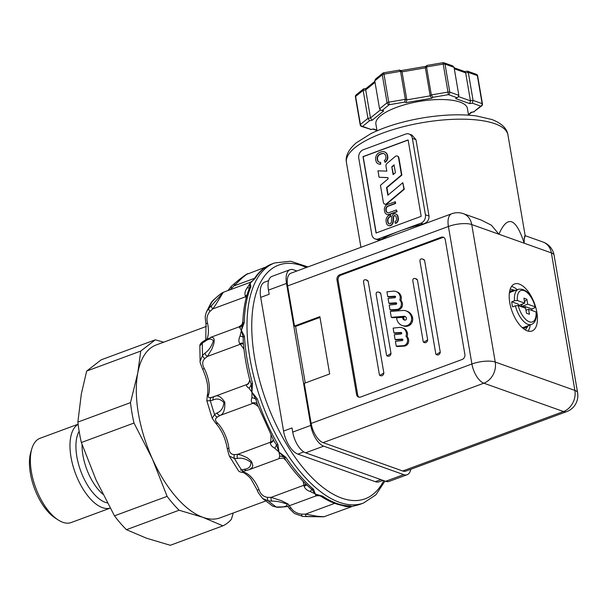 <?xml version="1.0" encoding="UTF-8"?>
<svg xmlns="http://www.w3.org/2000/svg" width="608" height="608" viewBox="0 0 608 608"><rect width="100%" height="100%" fill="white"/><g stroke="black" fill="none" stroke-linecap="round" stroke-linejoin="round"><path stroke-width="0.91" d="M454.13 67.784L464.938 71.63L465.667 72.838L468.289 72.39L477.333 75.605A2.044 0.661 -9.7 0 1 477.66 75.886A2.044 2.044 0 0 0 476.322 74.305A2.044 1.68 109.6 0 1 477.333 75.605L482.121 103.618A2.044 1.68 109.6 0 1 480.753 106.157L473.746 111.826L471.208 112.26L468.441 114.502M458.538 96.604L470.455 100.844L465.667 72.838L454.305 68.788M472.348 103.162L473.077 100.396L470.455 100.844L469.726 103.611L472.348 103.162L480.753 106.157A2.044 1.68 -129 0 0 481.718 105.838A2.044 2.044 0 0 0 482.448 103.9A2.044 0.661 170.3 0 0 482.121 103.618L473.077 100.396L468.289 72.39L467.56 71.182L476.322 74.305M458.842 95.334L449.798 92.112L445.01 64.098A2.044 1.68 109.6 0 0 444 62.799L452.77 65.915L454.054 67.321L458.842 95.334L458.098 97.082L455.65 98.602L469.726 103.611M385.905 238.085L451.706 213.75A17.07 8.071 -110.3 0 0 448.408 226.48A17.07 5.525 170.3 0 1 471.732 224.542L495.239 362.056L574.879 390.412A17.07 5.525 -9.7 0 1 577.6 392.753L554.093 255.231A17.07 5.525 170.3 0 0 551.372 252.898L524.195 243.215C515.896 217.732 507.475 214.73 498.91 234.217L471.732 224.542A17.07 13.984 -70.4 0 0 463.349 213.682L481.179 220.028L491.393 225.196L498.91 234.217L524.195 243.215C524.02 232.864 526.543 234.878 523.997 238.435M518.214 305.596L525.624 308.241L526.475 313.226L529.424 314.275L528.572 309.29L536.036 311.942A16.728 7.912 -110.3 0 1 529.355 321.822A16.728 7.912 -110.3 0 1 518.214 305.596L515.402 305.824L512.582 306.873A18.772 8.884 -110.3 0 1 511.708 301.773L514.528 300.732L517.34 300.504A16.728 7.912 -110.3 0 1 524.02 290.624A16.728 7.912 -110.3 0 1 535.169 306.85L535.496 307.124C531.43 294.31 525.76 288.352 518.487 289.241L511.153 291.954A18.772 8.884 -110.3 0 0 509.337 293.223M518.426 305.482L524.757 303.141L523.898 298.156L526.855 299.204L527.706 304.198L535.169 306.85L534.592 307.876L531.772 308.917A18.772 8.884 -110.3 0 1 532.144 310.559M524.757 303.141L517.34 300.504M520.562 306.432L522.796 303.871M524.537 301.872L526.855 299.204M468.548 115.148L467.408 108.46A46.421 15.04 170.3 0 0 419.11 101.46A46.421 15.04 170.3 0 0 375.888 124.1L377.028 130.788M536.036 311.942L536.37 312.254C536.811 318.774 535.192 322.84 531.506 324.459A18.772 8.884 -110.3 0 1 515.402 305.824M531.506 324.459L524.172 327.172A18.772 8.884 -110.3 0 1 521.968 327.393M415.971 139.658L411.966 135.082L409.009 134.026A6.825 5.594 -70.4 0 0 405.627 134.087L363.318 149.735A6.825 5.594 -70.4 0 0 358.766 158.186L371.822 234.582A6.825 5.594 -70.4 0 0 375.174 238.929A6.825 5.594 -70.4 0 0 378.556 238.86L399.707 231.04A81.92 26.539 -9.7 0 1 423.077 224.01C427.173 222.733 429.157 220.088 429.028 216.053L415.971 139.658L412.361 138.373L425.418 214.768L429.028 216.053M375.174 238.929L378.138 239.985L380.768 239.651A81.92 26.539 -9.7 0 1 399.707 231.04L420.865 223.22A6.825 5.594 -70.4 0 0 425.418 214.768M527.303 330.874A25.088 11.871 69.7 0 0 532.008 331.01A25.088 11.871 69.7 0 0 534.44 303.362A25.088 11.871 69.7 0 0 514.604 283.944A25.088 11.871 69.7 0 0 510.743 307.116A25.088 11.871 69.7 0 0 527.303 330.874M554.093 255.231A17.07 17.07 0 0 0 542.997 242.03A17.07 13.984 -70.4 0 1 551.372 252.898L574.879 390.412A17.07 13.984 109.6 0 1 563.494 411.54A17.07 8.071 69.7 0 0 566.694 411.631A17.07 17.07 0 0 0 577.6 392.753M287.63 285.927L448.408 226.48L471.914 363.994A17.07 5.525 170.3 0 1 495.239 362.056A17.07 13.984 109.6 0 1 494.965 369.725A17.07 13.984 109.6 0 1 483.854 383.192L563.494 411.54L402.716 470.995L323.076 442.639A17.07 8.071 69.7 0 1 311.136 423.442L304.281 383.336L329.665 373.95L319.869 316.646L294.485 326.04L287.63 285.927A17.07 8.071 69.7 0 1 290.928 273.205L386.376 237.91M385.632 481.3L403.682 474.628L323.669 446.143L305.619 452.816L385.632 481.3A18.43 8.717 69.7 0 0 389.09 481.399L407.14 474.726A18.43 8.717 69.7 0 0 410.803 469.277M383.002 480.366L379.156 481.787A20.482 9.69 -110.3 0 1 375.318 481.673L297.882 454.115A20.482 9.69 -110.3 0 1 283.556 431.072L260.703 297.38A20.482 9.69 -110.3 0 1 264.662 282.112L268.645 280.638M321.586 496.721C331.041 502.808 340.176 505.932 348.992 506.076A3.412 2.956 -89.5 0 0 349.007 506.076A3.412 2.956 -89.5 0 0 349.919 505.909A127.999 60.549 -110.3 0 1 322.612 496.196A3.412 2.523 123.6 0 1 320.933 496.242L315.263 494.008L315.947 495.816L315.529 496.06C318.159 495.398 320.173 495.619 321.586 496.721L320.933 496.242A6.825 6.779 -173.8 0 0 315.947 495.816M352.389 506.403L323.912 516.785L317.148 516.23L305.482 514.148L301.614 514.148C296.902 513.555 293.375 511.503 291.042 508.007A24.578 11.628 69.7 0 0 289.142 505.818M287.652 506.312L288.944 507.847A3.412 1.702 -38.3 0 0 288.944 507.855A3.412 1.702 -38.3 0 0 291.042 508.007M170.286 545.292L146.482 538.194L126.464 529.69L179.094 510.234L202.897 517.332L222.923 525.829L170.286 545.292M341.073 505.172L346.127 506.563L351.052 506.745L350.953 506M315.529 496.06L288.625 506.008L289.18 505.271L288.124 504.055L281.451 500.673L271.054 497.382L267.512 497.344C263.378 496.751 260.551 494.205 259.031 489.698L257.29 490.192C257.078 490.96 258.879 493.742 262.709 498.537L268.31 500.886A3.412 1.87 -86.2 0 1 267.512 497.344M277.499 507.3A3.412 2.379 -92.8 0 1 277.43 507.308A3.412 2.379 -92.8 0 1 276.45 507.057A121.334 57.395 -110.3 0 1 268.31 500.886L271.882 501.106A3.412 1.923 93.1 0 1 271.054 497.382L303.916 485.23A10.237 4.841 69.7 0 0 304.099 486.225C304.988 488.703 307.048 490.474 310.293 491.53L315.263 494.008L313.538 489.303A127.999 60.549 -110.3 0 1 285.866 457.315L278.988 452.078L279.703 456.175C278.95 457.991 279.026 458.69 279.931 458.288M259.031 489.698A24.578 11.628 69.7 0 0 243.99 472.31L242.394 471.679M286.072 460.522L286.034 460.469C283.1 458.098 284.567 458.037 279.688 458.402L249.181 469.68L252.062 467.696L252.844 465.667L251.834 462.11L250.777 460.704L247.296 457.794L241.216 455.08L237.66 454.343L234.513 454.594C231.017 454.556 229.148 452.375 228.897 448.05A3.412 1.3 172.5 0 0 227.392 449.365L229.269 455.985L234.483 458.546A3.412 2.333 -91.5 0 1 234.513 454.594M244.401 471.116A3.412 2.584 -106.8 0 1 244.355 471.132A3.412 2.584 -106.8 0 1 241.634 470.045A121.334 57.395 -110.3 0 1 234.483 458.546L237.606 458.44A3.412 2.364 87.1 0 1 237.66 454.343L270.522 442.191A10.237 4.841 69.7 0 0 270.4 442.966C270.507 444.988 271.951 446.728 274.732 448.18L278.988 452.078L277.886 444.494A127.999 60.549 -110.3 0 1 257.26 398.802L251.948 392.198L251.932 397.685C250.998 400.338 251.15 402.131 252.388 403.066A10.237 4.841 69.7 0 0 252.958 403.302A24.578 11.628 -110.3 0 1 258.088 406.471M228.897 448.05A24.578 11.628 69.7 0 0 217.687 423.221C214.867 420.759 214.814 418.669 217.52 416.951L220.104 415.454C223.554 414.078 225.12 409.67 224.793 402.23C221.054 396.515 217.542 394.622 214.259 396.553L211.462 397.366C208.514 398.263 207.602 397.214 208.726 394.22A3.412 2.478 -165.7 0 0 207.252 395.702A3.412 2.478 -165.7 0 0 207.244 395.74M217.52 416.951A3.412 2.5 -122.6 0 1 214.594 414.512L212.23 418.281L206.819 400.778L210.345 400.763L213.074 400.026A3.412 2.569 73.7 0 1 214.259 396.553L247.122 384.4A10.237 4.841 69.7 0 0 246.726 384.75C246.088 385.753 246.84 386.886 248.976 388.14L251.948 392.198L252.518 383.481A127.999 60.549 -110.3 0 1 247.129 359.419A127.999 60.549 -110.3 0 1 244.462 336.338A3.412 1.634 176.8 0 0 243.177 337.182L241.384 330.41L240.069 336.026C238.655 339.006 238.534 341.529 239.689 343.581A10.237 4.841 69.7 0 0 240.259 344.272A24.578 11.628 -110.3 0 1 243.975 349.326M208.726 394.22A24.578 11.628 69.7 0 0 204.349 368.6C202.016 364.595 202.175 361.236 204.828 358.522L207.404 356.425L211.911 349.045L213.818 343.725L214.236 340.442L213.727 338.177L211.713 337.144L205.823 339.781A3.412 2.493 58.1 0 0 204.858 341.514C208.574 338.55 211.417 338.337 213.385 340.883C211.554 346.4 208.772 350.466 205.048 353.096A3.412 2.189 48.7 0 0 207.404 356.425L240.259 344.272A6.825 3.83 138.4 0 1 243.42 343.991M239.415 327.188L241.384 330.41L244.234 322.612A127.999 60.549 -110.3 0 1 250.906 286.642L250.131 283.267L255.246 278.206A127.999 60.549 -110.3 0 1 271.875 263.978L274.694 262.93A127.999 60.549 69.7 0 0 249.949 358.378A127.999 60.549 69.7 0 0 363.478 503.052L375.85 494.859L384.993 481.072M206.918 339.127A24.578 11.628 69.7 0 0 207.541 323.091C206.287 318.638 207.115 314.724 210.034 311.349L212.8 308.894L215.566 304.965L223.28 292.296L250.139 282.363M531.772 308.917L525.244 306.592L525.517 308.203M525.244 306.592L521.808 306.88M518.464 305.687L518.191 304.084L511.708 301.773M339.705 274.793A4.096 3.359 109.6 0 0 336.976 279.862L356.562 394.463A4.096 3.359 109.6 0 0 358.576 397.07A4.096 3.359 109.6 0 0 360.597 397.032L462.148 359.48A4.096 3.359 109.6 0 0 464.877 354.411L445.292 239.81A4.096 3.359 109.6 0 0 443.278 237.204A4.096 3.359 109.6 0 0 441.248 237.249L339.705 274.793L340.814 275.188L442.358 237.637A4.096 3.359 109.6 0 1 443.81 237.462M440.26 352.131L436.202 354.57L435.86 354.168L419.968 261.22C419.847 259.304 420.713 258.567 422.583 259.023L424.589 260.452L440.26 352.131A2.728 2.234 -70.4 0 1 437.053 354.874L436.202 354.57M427.667 339.864L423.609 342.312L423.267 341.901L412.817 280.782C412.695 278.867 413.562 278.137 415.431 278.593L417.438 280.022L427.667 339.864A2.728 2.234 -70.4 0 1 424.46 342.608L423.609 342.312M402.754 317.323A1.649 1.353 -70.4 0 0 402.709 318.068L403.818 318.463A1.649 1.353 -70.4 0 1 403.864 317.718L402.754 317.323L396.659 317.824A8.413 6.893 -70.4 0 0 397.366 320.902A10.8 8.846 -70.4 0 0 399.16 323.555A12 9.834 -70.4 0 0 402.26 325.531A12 9.834 -70.4 0 0 402.64 325.652A11.126 9.12 -70.4 0 0 404.996 325.964A8.831 7.235 -70.4 0 0 407.641 325.341A6.696 5.487 -70.4 0 0 409.952 323.57A5.898 4.834 -70.4 0 0 411.335 320.933A6.794 5.563 -70.4 0 0 411.555 317.847A8.983 7.364 -70.4 0 0 410.582 314.822A11.233 9.204 -70.4 0 0 408.561 312.345A11.985 9.819 -70.4 0 0 406.015 310.87A11.985 9.819 -70.4 0 0 405.832 310.81A10.67 8.74 -70.4 0 0 402.823 310.468L390.29 311.471L391.294 317.33L404.183 316.274L405.285 316.669L392.403 317.726L391.294 317.33M402.26 325.531L403.362 325.918A12 9.834 -70.4 0 0 403.75 326.048A11.126 9.12 -70.4 0 0 406.106 326.359A8.831 7.235 -70.4 0 0 408.751 325.728A6.696 5.487 -70.4 0 0 411.061 323.965A5.898 4.834 -70.4 0 0 412.444 321.32A6.794 5.563 -70.4 0 0 412.665 318.242A8.983 7.364 -70.4 0 0 411.684 315.218A11.233 9.204 -70.4 0 0 409.67 312.74A11.985 9.819 -70.4 0 0 407.117 311.266A11.985 9.819 -70.4 0 0 406.942 311.205M402.709 318.068A2.531 2.075 -70.4 0 0 402.998 318.911A3.359 2.751 -70.4 0 0 403.545 319.588A3.481 2.85 -70.4 0 0 404.274 320.028A2.789 2.288 -70.4 0 0 404.328 320.051A2.789 2.288 -70.4 0 0 405.05 320.158A1.854 1.52 -70.4 0 0 405.711 319.968A1.3 1.064 -70.4 0 0 406.448 318.706A2.029 1.664 -70.4 0 0 406.334 317.908A2.979 2.44 -70.4 0 0 405.908 317.148A3.534 2.896 -70.4 0 0 405.262 316.57A3.23 2.645 -70.4 0 0 404.837 316.365A3.23 2.645 -70.4 0 0 404.692 316.32A2.105 1.725 -70.4 0 0 404.183 316.274M390.997 353.423L386.939 355.87L386.597 355.46L376.154 294.34C376.025 292.425 376.892 291.696 378.761 292.152L380.768 293.58L390.997 353.423A2.728 2.234 -70.4 0 1 387.79 356.166L386.939 355.87M383.846 372.993L379.787 375.432L379.445 375.03L363.561 282.082C363.432 280.159 364.298 279.429 366.168 279.885L368.174 281.314L383.846 372.993A2.728 2.234 -70.4 0 1 380.638 375.736L379.787 375.432M359.146 397.206A4.096 3.359 109.6 0 1 357.671 394.858L338.078 280.258A4.096 3.359 109.6 0 1 340.814 275.188M368.174 281.314A2.728 2.234 -70.4 0 0 367.012 280.189L366.168 279.885M380.768 293.58A2.728 2.234 -70.4 0 0 379.605 292.456L378.761 292.152M403.818 318.463A2.531 2.075 -70.4 0 0 404.1 319.299A3.359 2.751 -70.4 0 0 404.654 319.983A3.481 2.85 -70.4 0 0 404.875 320.158M417.438 280.022A2.728 2.234 -70.4 0 0 416.275 278.897L415.431 278.593M388.892 303.255L396.044 302.799A0.783 0.646 -70.4 0 1 395.968 304.334L389.196 305.041L390.017 309.867L397.343 309.396A5.039 4.127 -70.4 0 0 400.778 306.835A5.92 4.849 -70.4 0 0 399.775 299.987A5.487 4.499 -70.4 0 0 400.041 296.058A8.238 6.749 -70.4 0 0 396.165 291.582A8.238 6.749 -70.4 0 0 395.968 291.521A9.584 7.851 -70.4 0 0 392.905 291.194L386.931 291.825L387.76 296.643L394.911 296.187A0.783 0.646 -70.4 0 1 394.843 297.722L388.064 298.429L388.892 303.255L389.994 303.65L396.621 303.225M387.76 296.643L388.862 297.038L395.489 296.613M390.017 309.867L391.126 310.255L398.453 309.791A5.039 4.127 -70.4 0 0 401.88 307.23A5.92 4.849 -70.4 0 0 400.885 300.382A5.487 4.499 -70.4 0 0 401.143 296.446A8.238 6.749 -70.4 0 0 397.275 291.977A8.238 6.749 -70.4 0 0 397.077 291.916M395.094 339.538L402.245 339.082A0.783 0.646 -70.4 0 1 402.177 340.617L395.398 341.324L396.218 346.15L403.545 345.678A5.039 4.127 -70.4 0 0 406.98 343.117A5.92 4.849 -70.4 0 0 405.977 336.27A5.487 4.499 -70.4 0 0 406.243 332.34A8.238 6.749 -70.4 0 0 402.367 327.864A8.238 6.749 -70.4 0 0 402.169 327.803A9.584 7.851 -70.4 0 0 399.106 327.484L393.14 328.107L393.961 332.926L401.113 332.47A0.783 0.646 -70.4 0 1 401.044 334.005L394.265 334.712L395.094 339.538L396.196 339.933L402.823 339.507M393.961 332.926L395.071 333.321L401.69 332.895M396.218 346.15L397.328 346.545L404.654 346.074A5.039 4.127 -70.4 0 0 408.082 343.512A5.92 4.849 -70.4 0 0 407.086 336.665A5.487 4.499 -70.4 0 0 407.352 332.736A8.238 6.749 -70.4 0 0 403.476 328.259A8.238 6.749 -70.4 0 0 403.279 328.198M424.589 260.452A2.728 2.234 -70.4 0 0 423.426 259.327L422.583 259.023M294.485 326.04L295.587 326.428L305.254 382.972M295.587 326.428L319.998 317.406M283.556 431.072L292.015 427.948L292.722 432.083A18.43 8.717 -110.3 0 0 305.619 452.816M323.669 446.143A18.43 8.717 -110.3 0 1 310.779 425.41L286.512 283.434A18.43 8.717 69.7 0 1 290.069 269.694A18.43 8.717 69.7 0 1 293.527 269.792L296.902 270.993M290.069 269.694L272.019 276.366A18.43 8.717 69.7 0 0 268.455 290.115L269.162 294.249L260.703 297.38M251.932 397.685A6.825 3.663 -179.6 0 1 255.907 399.342L251.948 392.198L251.195 384.089L249.736 379.924C246.346 366.7 244.173 353.886 243.215 341.483L243.177 337.182A6.825 1.026 -169.5 0 0 240.069 336.026M248.976 388.14A6.825 4.689 -37.7 0 0 251.195 384.089A3.412 0.532 -15.4 0 1 252.518 383.481M204.349 368.6A3.412 0.646 153.8 0 1 202.51 368.874A3.412 0.646 153.8 0 1 202.502 368.843M133.996 423.046L152.441 459.01L167.109 496.371L114.471 515.835L96.026 479.872L81.366 442.51L133.996 423.046A100.692 47.637 -110.3 0 1 130.507 402.625L77.87 422.089L81.335 393.923L86.663 371.07L101.24 359.807L155.329 339.804L140.752 351.067L86.663 371.07M265.658 501.007L220.172 517.826A92.165 43.594 -110.3 0 1 202.897 517.332A92.165 43.594 -110.3 0 1 152.441 459.01A92.165 43.594 -110.3 0 1 138.426 413.668A92.165 43.594 -110.3 0 1 137.75 373.069L130.507 402.625M81.366 442.51A100.692 47.637 -110.3 0 1 77.87 422.089M403.682 474.628A18.43 8.717 69.7 0 0 407.14 474.726M402.716 470.995A17.07 8.071 69.7 0 0 405.916 471.086L566.694 411.631M363.478 503.052L360.658 504.093A127.999 60.549 -110.3 0 1 357.671 505.012L351.052 506.745L349.919 505.909M244.462 336.338L241.384 330.41L242.949 323.532A6.825 6.369 -34.1 0 1 239.932 327.484M322.612 496.196L315.263 494.008L311.904 489.387A6.825 0.433 -58.7 0 0 310.293 491.53M140.752 351.067L137.75 373.069A92.165 43.594 -110.3 0 1 156.241 344.941L206.401 326.397M110.147 508.106A44.908 21.242 -110.3 0 1 71.007 457.117A44.908 21.242 -110.3 0 1 78.136 424.354M399.167 70.262L401.303 70.642L402.032 71.843L406.82 99.856L430.175 95.866L431.323 94.932L426.535 66.918L443.202 64.076A2.044 0.661 -9.7 0 1 445.01 64.098L454.054 67.321M399.821 70.11L400.55 71.318L405.338 99.332L406.82 99.856L406.091 102.615L431.779 98.23L430.175 95.866L425.387 67.853L426.535 66.918L427.09 65.421L442.974 62.708L448.43 94.65L456.836 97.637L455.65 98.602M527.706 304.198L521.117 306.63M528.572 309.29L525.966 310.255M403.545 345.678L404.654 346.074M406.98 343.117L408.082 343.512M405.977 336.27L407.086 336.665M397.343 309.396L398.453 309.791M400.778 306.835L401.88 307.23M399.775 299.987L400.885 300.382M311.136 423.442L471.914 363.994A17.07 8.071 69.7 0 0 483.854 383.192L323.076 442.639M412.361 138.373A6.825 5.594 -70.4 0 0 409.009 134.026M408.128 139.931L421.184 216.334L376.056 233.016L362.999 156.621L408.128 139.931M408.15 140.06L363.181 156.689L376.215 232.955M397.434 156.112A2.592 2.128 109.6 0 1 397.624 156.165A2.592 2.128 109.6 0 1 398.901 157.822L401.858 175.112L386.901 187.667L388.155 195.008M402.808 182.704L403.91 189.149L386.642 203.642A2.592 2.128 109.6 0 1 384.651 204.083A2.592 2.128 109.6 0 1 383.374 202.426L380.448 185.28L388.147 178.82L387.934 177.589L379.073 177.247L377.971 170.81L386.832 171.144L385.989 166.204A2.592 2.128 109.6 0 1 387.015 163.408L395.268 156.476A2.592 2.128 109.6 0 1 397.26 156.036A2.592 2.128 109.6 0 1 398.529 157.685L401.485 174.982L386.528 187.538L387.851 195.259L402.808 182.704L404.274 189.278L387.015 203.771A2.592 2.128 109.6 0 1 385.024 204.212A2.592 2.128 109.6 0 1 384.841 204.136M387.957 177.703L379.073 177.247M390.055 214.844L390.366 216.486L389.85 216.684A3.412 2.797 -70.4 0 0 387.577 220.909L387.813 222.308A2.386 1.961 -70.4 0 0 388.991 223.828A2.386 1.961 -70.4 0 0 389.964 223.866L390.024 223.85A2.386 1.961 -70.4 0 0 391.438 221.639L391.81 217.147A3.412 2.797 109.6 0 1 394.121 213.864L394.212 213.834A4.21 3.45 109.6 0 1 395.626 213.963A4.21 3.45 109.6 0 1 397.708 216.752L397.89 217.816A4.279 3.504 109.6 0 1 395.8 223.113L395.284 223.303L394.934 221.669L395.344 221.517A2.5 2.052 -70.4 0 0 396.439 218.439L396.241 217.269A2.44 1.999 -70.4 0 0 395.033 215.635A2.44 1.999 -70.4 0 0 394.341 215.551A1.642 1.345 -70.4 0 0 393.292 217.102L392.928 221.586A4.165 3.412 109.6 0 1 390.458 225.439A2.113 1.733 109.6 0 1 390.093 225.568A4.165 3.412 109.6 0 1 388.39 225.5A4.165 3.412 109.6 0 1 386.346 222.847L386.11 221.449A5.191 4.248 109.6 0 1 389.568 215.027L390.427 214.974L390.739 216.623L390.222 216.813A3.412 2.797 -70.4 0 0 387.942 221.038L388.185 222.437A2.386 1.961 -70.4 0 0 389.173 223.881M395.808 214.039A4.21 3.45 109.6 0 1 395.99 214.1A4.21 3.45 109.6 0 1 398.08 216.881L398.263 217.945A4.279 3.504 109.6 0 1 396.165 223.242L395.284 223.303M395.208 215.718A2.44 1.999 -70.4 0 0 394.714 215.68A1.642 1.345 -70.4 0 0 393.665 217.231L393.292 221.715A4.165 3.412 109.6 0 1 390.822 225.568A2.113 1.733 109.6 0 1 390.465 225.705A4.165 3.412 109.6 0 1 388.763 225.629A4.165 3.412 109.6 0 1 388.58 225.56M384.469 151.878A6.171 5.054 109.6 0 1 384.651 151.939A6.171 5.054 109.6 0 1 387.539 155.222L387.866 157.138A5.404 4.423 109.6 0 1 385.267 162.298L384.302 160.603A3.564 2.926 -70.4 0 0 385.951 157.388L385.67 155.762A4.34 3.557 -70.4 0 0 383.671 153.535A4.34 3.557 -70.4 0 0 381.55 153.573L380.205 154.067A4.058 3.329 -70.4 0 0 377.165 158.718L377.424 160.231A3.557 2.911 -70.4 0 0 379.103 162.199A3.557 2.911 -70.4 0 0 380.524 162.268L380.41 164.031A5.274 4.324 109.6 0 1 378.442 163.902A5.274 4.324 109.6 0 1 375.919 160.846L375.63 159.19A5.898 4.826 109.6 0 1 379.97 152.334L381.262 151.856A6.171 5.054 109.6 0 1 384.286 151.81A6.171 5.054 109.6 0 1 387.167 155.093L387.494 157.008A5.404 4.423 109.6 0 1 384.902 162.161M383.853 153.611A4.34 3.557 -70.4 0 0 381.915 153.702L380.57 154.196A4.058 3.329 -70.4 0 0 377.53 158.855L377.788 160.36A3.557 2.911 -70.4 0 0 379.293 162.26M380.524 162.268L380.783 164.16A5.274 4.324 109.6 0 1 378.814 164.031A5.274 4.324 109.6 0 1 378.632 163.962M394.98 201.666L395.261 203.323L387.866 206.059A3.07 2.516 -70.4 0 0 385.822 209.859L385.974 210.748A3.07 2.516 -70.4 0 0 387.478 212.709A3.07 2.516 -70.4 0 0 388.998 212.678L396.393 209.942L396.682 211.599L389.173 214.373A4.689 3.838 109.6 0 1 386.908 214.396A4.689 3.838 109.6 0 1 384.742 211.994L384.34 209.616A4.689 3.838 109.6 0 1 387.478 204.44L395.352 201.795L395.633 203.452L388.238 206.188A3.07 2.516 -70.4 0 0 386.186 209.988L386.338 210.885A3.07 2.516 -70.4 0 0 387.668 212.762M396.393 209.942L397.047 211.728L389.538 214.502A4.689 3.838 109.6 0 1 387.273 214.533A4.689 3.838 109.6 0 1 387.091 214.457M391.788 166.759L394.06 164.852L395.405 172.725L393.133 174.633L391.788 166.759L393.437 174.374M394.121 165.239L392.152 166.888M374.862 81.358L365.986 88.548L365.697 89.923L370.485 117.937L372.088 120.3L383.701 110.899L380.844 110.261L379.559 108.862L387.06 102.79A2.044 0.661 -9.7 0 1 388.755 102.167L389.188 104.728L404.609 102.091L406.091 102.615M379.559 108.862L374.771 80.849L375.516 79.101L382.789 73.211A2.044 1.68 51 0 0 382.272 74.776L387.06 102.79A2.044 1.68 51 0 0 389.188 104.728L382.219 110.367L380.844 110.261M364.108 88.905L363.44 88.981L363.158 90.356L367.946 118.37L369.55 120.734L372.088 120.3M383.747 72.892L383.967 74.153L400.55 71.318L402.032 71.843L425.387 67.853L425.676 66.47L426.824 65.542M363.44 88.981L356.136 94.894A2.044 1.68 51 0 0 355.619 96.459L363.158 90.356L365.697 89.923L375.03 82.361M466.906 71.334L467.56 71.182M442.989 62.814L442.974 62.708A2.044 2.044 0 0 1 444 62.799M427.485 65.466L427.09 65.421M431.323 94.932L432.926 97.295L448.43 94.65A2.044 1.68 109.6 0 0 449.798 92.112A2.044 0.661 170.3 0 0 447.99 92.082L431.323 94.932M374.771 80.849L382.272 74.776A2.044 0.661 -9.7 0 1 383.967 74.153L388.755 102.167L405.338 99.332L404.609 102.091M458.098 97.082L456.836 97.637M481.718 105.838L473.746 111.826M471.869 112.184L471.208 112.26M372.917 129.101L370.948 129.398L362.543 126.411L369.55 120.734M361.524 126.426A2.044 1.68 -70.4 0 0 362.543 126.411A2.044 1.68 51 0 1 360.407 124.473A2.044 0.661 170.3 0 0 360.194 124.845A2.044 2.044 0 0 0 361.524 126.426L370.948 129.398M351.751 506.593L349.053 506.076M346.758 505.985A6.825 2.5 -77.6 0 0 346.127 506.563M304.099 486.225A6.825 1.733 167.8 0 0 306.706 484.872M279.703 456.175A6.825 5.768 174.1 0 1 284.369 457.558L278.988 452.078L276.435 444.798A6.825 2.204 -46.2 0 1 274.732 448.18M213.074 400.026C216.919 398.118 220.537 398.97 223.934 402.58C223.318 407.968 221.031 411.434 217.071 412.961A3.412 2.508 59.1 0 0 220.104 415.454L252.958 403.302A6.825 5.632 108 0 1 256.211 403.195A6.825 5.388 -63.9 0 0 256.158 403.165A6.825 5.388 -63.9 0 0 252.388 403.066M270.4 442.966A6.825 4.378 -173.6 0 0 273.364 439.979M243.375 343.452A6.825 3.329 -37.7 0 0 239.689 343.581M246.726 384.75A6.825 5.852 -136.8 0 0 248.687 383.466A6.825 5.852 -136.8 0 0 248.702 383.45M246.939 295.176L245.244 295.777A10.237 4.841 69.7 0 0 245.662 296.742A24.578 11.628 -110.3 0 1 246.179 297.905M247.304 287.728A6.825 1.444 -154.5 0 0 249.584 287.744L250.131 283.267L247.304 287.728C245.237 290.442 244.545 293.124 245.244 295.777M250.01 282.469L250.131 283.267L253.992 279.209M249.227 288.595L249.584 287.744A3.412 2.675 -157.5 0 1 250.906 286.642M244.234 322.612A3.412 1.938 1.5 0 0 242.949 323.532L242.843 321.252C243.428 308.666 245.564 297.76 249.25 288.534M256.204 403.195L257.222 404.1L255.907 399.342L257.26 398.802M277.886 444.494A3.412 1.018 -30 0 1 276.435 444.798L273.782 440.732M313.538 489.303A3.412 2.295 -49.5 0 1 311.904 489.387L309.708 487.624C301.462 480.29 293.573 471.238 286.034 460.469L284.369 457.558A3.412 1.368 146.1 0 0 285.866 457.315M229.976 289.818L242.174 277.924L246.529 274.413L265.628 267.11M271.882 501.106C276.792 501.083 281.876 502.132 287.151 504.23C287.196 506.175 284.658 507.064 279.551 506.912A3.412 2.333 87.8 0 0 280.501 507.171A3.412 2.333 87.8 0 0 280.577 507.163M243.99 472.31A3.412 2.865 103.5 0 1 242.524 472.408A3.412 2.865 103.5 0 1 242.516 472.408A3.412 2.865 103.5 0 1 242.402 472.378M237.606 458.44C241.878 457.619 246.324 458.926 250.929 462.361C251.005 466.442 248.809 468.745 244.34 469.262L240.502 470.136M257.29 490.192L251.332 479.56C249.728 476.634 242.949 471.679 242.524 472.408C240.137 472.089 238.724 471.451 238.29 470.493L229.277 455.992M279.551 506.912L276.45 507.057L272.658 506.122M334.712 503.34L305.482 514.148A3.412 1.376 92.4 0 0 306.698 516.587A3.412 1.376 92.4 0 0 306.728 516.587L302.769 516.428A3.412 1.307 -87.6 0 1 302.746 516.428A3.412 1.307 -87.6 0 1 301.614 514.148M244.34 469.262A3.412 2.561 74.8 0 0 246.977 470.379A3.412 2.561 74.8 0 0 247.046 470.356M306.728 516.587L323.198 516.823M217.687 423.221A3.412 2.029 136.3 0 1 215.544 423.008C221.715 429.917 225.667 438.702 227.392 449.373A3.412 1.3 172.5 0 0 227.407 449.426M212.23 418.281L215.544 423.008A3.412 2.029 136.3 0 1 215.536 423.001A3.412 2.029 136.3 0 1 215.49 422.955M217.071 412.961L214.594 414.512A121.334 57.395 -110.3 0 1 210.345 400.763A3.412 2.576 -104.5 0 1 211.462 397.366M204.828 358.522A3.412 2.151 -132.4 0 1 202.578 355.323L200.108 361.251C199.675 361.274 200.48 363.82 202.517 368.874C207.26 379.324 208.84 388.269 207.252 395.702L206.826 400.786M205.884 339.743A3.412 2.493 58.1 0 0 205.823 339.781L203.399 341.255A3.412 2.531 -120.7 0 1 203.46 341.217M205.048 353.096L202.578 355.323A121.334 57.395 -110.3 0 1 202.373 343.018A3.412 2.531 -120.7 0 1 203.399 341.255C200.906 342.912 199.728 344.47 199.85 345.929L202.373 343.018L204.858 341.514M207.541 323.091A3.412 0.912 168.2 0 0 205.998 324.216L205.77 339.819M210.034 311.349A3.412 1.626 -134.5 0 1 208.802 308.347L206.393 311.95C205.154 316.958 204.782 314.921 206.006 324.216M215.437 298.292A3.412 2.158 48.3 0 0 215.392 298.33A3.412 2.158 48.3 0 0 215.164 298.589C219.078 294.872 221.396 293.284 222.118 293.824L211.5 305.718A3.412 1.687 45.9 0 0 212.8 308.894L245.662 296.742A6.825 0.996 -24.8 0 1 246.582 296.423M211.5 305.718L208.802 308.347A121.334 57.395 -110.3 0 1 212.701 300.778A3.412 2.212 -131.5 0 1 212.929 300.512A3.412 2.212 -131.5 0 1 212.975 300.481M223.28 292.296C222.482 292.874 223.212 291.46 215.392 298.33L212.929 300.512L211.303 302.419L215.164 298.589M231.739 288.078A3.412 1.072 -130.7 0 1 231.374 286.262A3.412 1.072 -130.7 0 1 231.397 286.239L234.445 283.609A3.412 1.132 49 0 0 234.445 283.602A3.412 1.132 49 0 0 234.848 285.585L254.585 278.289M253.954 279.262A3.412 2.827 32.4 0 1 253.992 279.201L253.992 279.201A3.412 2.827 32.4 0 1 255.246 278.206M163.666 342.198L155.329 339.804M222.923 525.829A100.692 47.637 -110.3 0 0 231.42 519.27L233.214 513M126.464 529.69A100.692 47.637 -110.3 0 1 114.471 515.835M179.094 510.234A100.692 47.637 -110.3 0 1 167.109 496.371M110.162 508.128L71.212 522.53A44.908 21.242 -110.3 0 1 58.079 519.901L55.07 517.94A41.496 19.631 -110.3 0 1 30.4 473.472A41.496 19.631 -110.3 0 1 30.788 452.268L31.798 448.826A44.908 21.242 -110.3 0 1 40.06 438.284L78.12 424.209M58.079 519.901A44.908 21.242 -110.3 0 1 31.38 471.77A44.908 21.242 -110.3 0 1 31.798 448.826M514.528 300.732A18.772 8.884 -110.3 0 1 518.487 289.241M376.922 130.142L373.57 128.949M431.779 98.23L432.926 97.295M383.701 110.899L382.219 110.367M523.131 328.411A19.798 9.363 69.7 0 0 526.961 326.139M513.942 290.92A19.798 9.363 69.7 0 0 509.55 291.696M346.446 162.549A81.92 26.539 -9.7 0 1 413.334 124.382A81.92 26.539 -9.7 0 1 504.708 129.261A81.92 26.539 -9.7 0 1 507.946 134.946C507.087 128.577 501.798 123.447 492.077 119.563L476.292 115.908C460.56 113.962 442.677 114.631 422.659 117.922C402.633 121.357 385.396 126.578 370.948 133.593L356.113 142.933C348.399 149.728 345.177 156.264 346.446 162.549L360.932 247.312M528.086 331.117A25.088 11.871 69.7 0 0 530.229 324.93M517.203 289.712A25.088 11.871 69.7 0 0 511.556 286.421M380.897 479.613L375.318 481.673M297.882 454.115L303.81 451.919M303.103 481.308A24.578 11.628 -110.3 0 1 303.916 485.23A6.825 2.318 170.9 0 0 305.991 484.181M270.917 435.381A24.578 11.628 -110.3 0 1 270.522 442.191A6.825 4.78 -168.5 0 0 273.281 439.82M249.812 380.775A24.578 11.628 -110.3 0 1 247.122 384.4A6.825 5.966 -125.5 0 0 248.353 383.754A6.825 5.966 -125.5 0 0 248.55 383.602M410.582 314.822L411.684 315.218M408.561 312.345L409.67 312.74M356.562 394.463L357.671 394.858M336.976 279.862L338.078 280.258M310.779 425.41L292.722 432.083M268.455 290.115L286.512 283.434M383.747 480.624A124.587 58.938 -110.3 0 1 314.724 480.335A124.587 58.938 -110.3 0 1 254.615 357.99A124.587 58.938 -110.3 0 1 306.333 267.505M102.843 494.175A38.228 18.088 -110.3 0 1 82.939 455.324A38.228 18.088 -110.3 0 1 82.065 444.562M107.35 502.907A40.63 19.22 -110.3 0 1 76.851 456.631A40.63 19.22 -110.3 0 1 79.146 431.315M441.248 237.249L442.358 237.637M403.545 319.588L404.654 319.983M402.998 318.911L404.1 319.299M402.64 325.652L403.75 326.048M404.996 325.964L406.106 326.359M407.641 325.341L408.751 325.728M409.952 323.57L411.061 323.965M411.335 320.933L412.444 321.32M411.555 317.847L412.665 318.242M406.243 332.34L407.352 332.736M401.113 332.47L401.516 332.614M402.245 339.082L402.648 339.226M400.041 296.058L401.143 296.446M394.911 296.187L395.314 296.332M396.044 302.799L396.446 302.936M420.865 223.22L423.077 224.01M378.556 238.86L380.768 239.651M380.304 109.987L370.485 117.937L367.946 118.37L360.407 124.473L355.619 96.459A2.044 0.661 170.3 0 0 355.406 96.832A2.044 2.044 0 0 1 356.136 94.894M510.241 289.058L515.212 290.449M528.238 325.668L525.365 329.969M542.997 242.03L525.168 235.684L507.946 134.946M210.634 337.364L238.655 327.005C243.732 323.859 242.022 323.289 242.843 321.26M307.937 266.912L290.662 261.235L274.694 262.93M407.117 311.266L406.015 310.87M403.476 328.259L402.367 327.864M397.275 291.977L396.165 291.582M463.349 213.682A17.07 17.07 0 0 0 451.706 213.75M363.713 88.859L366.1 88.449M399.524 70.087L383.732 72.785A2.044 2.044 0 0 0 382.789 73.211M482.448 103.9L477.66 75.886M464.793 71.577L467.263 71.159M401.158 70.589L425.79 66.378M474.141 111.872L471.603 112.305M471.747 112.282L468.51 114.904M376.99 130.553L373.061 129.147M373.206 129.124L370.584 129.572M360.194 124.845L355.406 96.832M250.169 282.355L252.183 281.109M248.68 383.458L249.736 379.924M257.222 404.1L273.79 440.747M360.658 504.093L351.789 506.578M288.618 506.008C285.251 506.722 289.172 506.517 280.501 507.163L277.43 507.3L272.756 506.19L262.747 498.575M242.425 471.664L249.158 469.68M288.952 507.855C288.025 507.178 294.561 513.996 294.979 513.684L302.746 516.428L324.345 516.694M227.894 290.586L231.382 286.262M248.041 273.615C247.342 273.433 241.064 277.795 234.445 283.609M200.108 361.236L199.842 345.922M206.408 311.927L211.265 302.457M253.992 279.201C258.696 271.776 264.655 266.707 271.875 263.978"/></g></svg>
